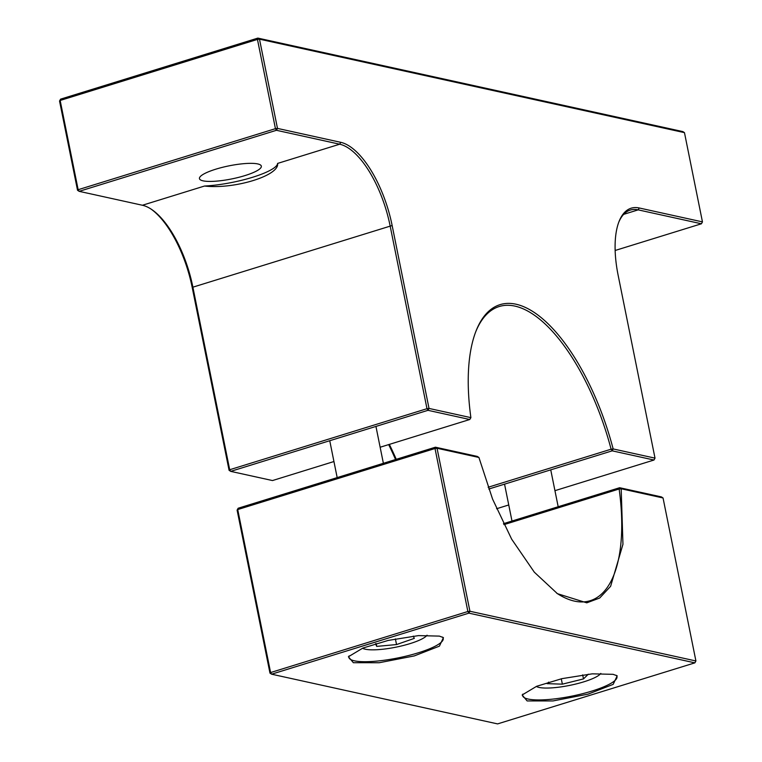 <?xml version="1.0" encoding="UTF-8"?>
<svg xmlns="http://www.w3.org/2000/svg" width="762" height="762" viewBox="0 0 762 762"><rect width="100%" height="100%" fill="white"/><g stroke="black" fill="none" stroke-linecap="round" stroke-linejoin="round"><path stroke-width="1.14" d="M257.718 163.925A31.566 6.677 -11.4 0 1 261.337 166.145A31.566 6.677 -11.4 0 1 238.544 177.384A31.566 6.677 -11.4 0 1 203.073 180.842A31.566 6.677 -11.4 0 1 199.454 178.622A31.566 6.677 -11.4 0 1 222.247 167.383A31.566 6.677 -11.4 0 1 257.718 163.925M60.569 99.146L59.541 101.032L60.569 99.146L257.861 38.1L682.838 131.588L684.466 132.645L259.49 39.167L277.482 128.407L340.738 142.323A78.524 33.185 -107.2 0 1 392.144 225.523L429.025 408.432L470.887 417.643A155.505 65.722 -107.2 0 1 476.098 330.841A155.505 65.722 -107.2 0 1 543.058 319.192A155.505 65.722 -107.2 0 1 613.153 448.932L655.015 458.143L618.134 275.234A78.524 33.185 -107.2 0 1 619.068 221.428A78.524 33.185 -107.2 0 1 639.213 207.978L702.459 221.894L684.466 132.645M257.861 38.1L259.49 39.167L257.451 39.414L257.861 38.1M60.16 100.46L257.451 39.414L275.444 128.664L277.482 128.407L276.454 130.292L79.162 191.338L142.408 205.254L204.511 186.033A48.111 10.182 168.6 0 0 252.603 177.27A48.111 10.182 168.6 0 0 277.597 163.42L339.7 144.209L276.454 130.292L275.444 128.664L78.153 189.709L79.162 191.338L77.534 190.271L78.153 189.709L60.16 100.46M615.153 250.479L701.431 223.78L638.175 209.864L623.668 214.351M380.143 447.237L469.763 419.51L427.996 410.318L230.705 471.364L272.482 480.555L333.937 461.534M496.567 508.74L508.749 504.968M554.946 490.671L653.986 460.029L612.21 450.837L488.766 489.033M150.924 208.988A78.524 33.185 -107.2 0 1 192.195 287.388L229.076 470.297L229.695 469.735L230.705 471.364L229.076 470.297M388.668 444.598A155.505 65.722 -107.2 0 1 395.554 459.534M59.541 101.032L77.534 190.271M340.738 142.323L339.7 144.209A76.981 32.537 -107.2 0 1 390.106 225.781L426.987 408.689L429.025 408.432L427.996 410.318L426.987 408.689L229.695 469.735L192.815 286.826A76.981 32.537 72.8 0 0 151.648 209.464A76.981 32.537 72.8 0 0 142.408 205.254M204.511 186.033C234.401 189.519 279.778 175.536 277.597 163.42M618.754 222.247A76.981 32.537 -107.2 0 1 630.288 210.074A76.981 32.537 -107.2 0 1 638.175 209.864L639.213 207.978M701.431 223.78L702.459 221.894M469.763 419.51L470.897 417.643M653.986 460.029L655.015 458.143M475.783 331.67A153.962 65.065 72.8 0 1 499.196 306.534A153.962 65.065 72.8 0 1 611.105 449.199L613.153 448.932L612.21 450.837L611.114 449.199L488.128 487.261M389.334 444.389A153.962 65.065 -107.2 0 1 396.25 459.315M442.427 637.07A48.111 10.182 -11.4 0 1 443.227 638.423A48.111 10.182 -11.4 0 1 418.271 652.815A48.111 10.182 -11.4 0 1 354.406 660.825A48.111 10.182 -11.4 0 1 348.901 657.444A48.111 10.182 -11.4 0 1 349.11 655.882M522.865 694.106A48.111 10.182 168.6 0 0 522.656 695.668A48.111 10.182 168.6 0 0 528.161 699.049A48.111 10.182 168.6 0 0 592.026 691.039A48.111 10.182 168.6 0 0 616.982 676.646A48.111 10.182 168.6 0 0 616.182 675.294M613.105 674.332L617.191 675.818L613.172 684.362L588.045 694.144L552.983 700.945L527.133 700.935L522.151 694.982L536.648 686.286L561.908 678.656L592.264 673.837L613.105 674.332M439.35 636.108L443.436 637.594L439.417 646.147L414.28 655.92L379.228 662.73L353.368 662.711L348.396 656.758L362.893 648.062L388.153 640.432L418.509 635.613L439.35 636.108M503.939 524.647L619.135 489.004A153.962 65.065 -107.2 0 1 590.217 600.694A153.962 65.065 -107.2 0 1 556.67 593.15M663.045 497.967L661.416 496.91L619.639 487.718L619.135 489.004L621.182 488.756L622.954 544.297L610.619 586.292L599.684 598.027L586.769 602.837L557.422 593.674L534.314 572.176L511.654 539.163L492.566 499.072L478.917 457.467L477.202 456.39L435.426 447.199L437.055 448.256L469.925 611.257L695.916 660.968L663.045 497.967L621.182 488.766L619.639 487.718L503.453 523.675M238.144 508.244L237.106 510.13L238.144 508.244L435.426 447.199L435.016 448.513L467.878 611.505L469.925 611.257L468.887 613.143L694.877 662.854L695.916 660.968M478.917 457.467L437.055 448.256L435.016 448.513L237.725 509.559L270.596 672.551L467.878 611.505L468.887 613.143L271.605 674.189L269.977 673.122L270.596 672.551L271.605 674.189L497.596 723.9L694.877 662.854M237.106 510.13L269.977 673.122M600.799 673.427L600.808 673.418A33.68 7.125 -11.4 0 1 600.799 673.427A33.68 7.125 -11.4 0 1 591.341 679.171A33.68 7.125 -11.4 0 1 536.334 686.429A33.68 7.125 -11.4 0 1 536.324 686.419L536.334 686.429M588.331 674.199L583.492 678.913L562.366 684.162L547.135 683.657L548.697 682.133M561.28 678.799L562.366 684.162M582.673 674.875L583.492 678.913M427.044 635.203L427.044 635.194A33.68 7.125 -11.4 0 1 427.044 635.203A33.68 7.125 -11.4 0 1 401.736 645.89A33.68 7.125 -11.4 0 1 367.551 649.576A33.68 7.125 -11.4 0 1 362.579 648.205A33.68 7.125 -11.4 0 1 362.569 648.195L362.579 648.205M413.271 636.118L414.318 638.375L396.535 644.566L376.714 646.386L375.495 643.747M376.152 643.557L376.714 646.386M395.392 638.889L396.535 644.566M392.144 225.523L192.195 287.388M550.745 469.859L558.184 506.74M504.549 484.156L511.988 521.037M375.942 426.425L383.381 463.296M329.746 440.722L337.175 477.593"/></g></svg>
